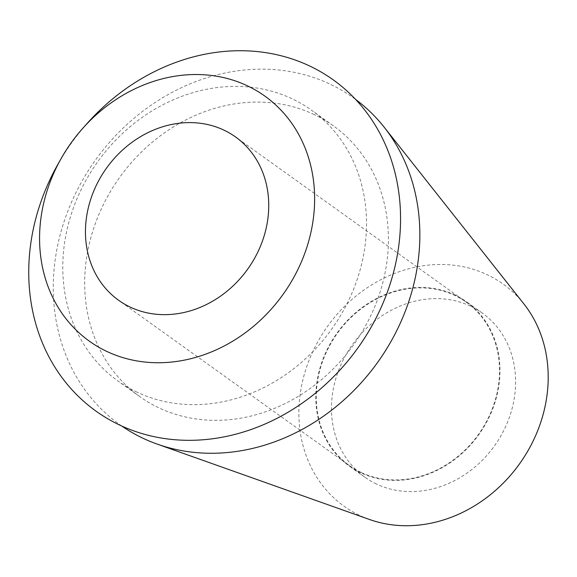 <?xml version="1.0" encoding="UTF-8"?>
<svg xmlns="http://www.w3.org/2000/svg" width="577" height="577" viewBox="0 0 577 577"><rect width="100%" height="100%" fill="white"/><g stroke="black" fill="none" stroke-linecap="round" stroke-linejoin="round"><path stroke-width="0.43" stroke-dasharray="2.88 2.16" d="M376.464 484.016A100.91 87.214 125.6 0 1 364.787 477.15A100.91 87.214 125.6 0 1 348.284 350.852A100.91 87.214 125.6 0 1 470.608 306.199A100.91 87.214 125.6 0 1 482.285 313.066A100.91 87.214 125.6 0 1 498.788 439.371A100.91 87.214 125.6 0 1 376.464 484.016M454.964 294.998A100.91 87.214 -54.4 0 0 332.64 339.644A100.91 87.214 -54.4 0 0 349.135 465.949A100.91 87.214 -54.4 0 0 360.813 472.815A100.91 87.214 -54.4 0 0 483.137 428.163A100.91 87.214 -54.4 0 0 466.642 301.865A100.91 87.214 -54.4 0 0 454.964 294.998M361.036 472.39A100.427 86.802 125.6 0 1 349.417 465.56A100.427 86.802 125.6 0 1 332.994 339.853A100.427 86.802 125.6 0 1 454.741 295.417A100.427 86.802 125.6 0 1 466.36 302.254A100.427 86.802 125.6 0 1 482.783 427.954A100.427 86.802 125.6 0 1 361.036 472.39M87.632 122.901A203.731 176.079 -54.4 0 0 57.657 164.748M137.016 392.158A166.428 143.839 125.6 0 1 117.751 380.834A166.428 143.839 125.6 0 1 90.546 172.523A166.428 143.839 125.6 0 1 292.294 98.883A166.428 143.839 125.6 0 1 311.551 110.214A166.428 143.839 125.6 0 1 338.764 318.518A166.428 143.839 125.6 0 1 137.016 392.158M314.198 114.571A166.428 143.839 -54.4 0 0 112.45 188.21A166.428 143.839 -54.4 0 0 139.656 396.522A166.428 143.839 -54.4 0 0 158.92 407.845A166.428 143.839 -54.4 0 0 360.668 334.206A166.428 143.839 -54.4 0 0 333.456 125.901A166.428 143.839 -54.4 0 0 314.198 114.571M121.725 426.006A200.868 173.605 125.6 0 1 85.98 174.384A200.868 173.605 125.6 0 1 330.268 84.228A200.868 173.605 125.6 0 1 355.598 99.424M523.902 303.928A136.612 118.069 -54.4 0 0 487.269 274.746A136.612 118.069 -54.4 0 0 316.391 344.375A136.612 118.069 -54.4 0 0 359.803 515.477A136.612 118.069 -54.4 0 0 369.532 519.495M364.787 477.15L349.135 465.949M482.285 313.066L466.642 301.865M349.417 465.56L118.624 300.285M466.36 302.254L235.575 136.98M139.656 396.522L117.751 380.834M333.456 125.901L311.551 110.214"/><path stroke-width="0.87" d="M223.955 130.142A100.427 86.802 -54.4 0 0 102.208 174.579A100.427 86.802 -54.4 0 0 118.624 300.285A100.427 86.802 -54.4 0 0 130.251 307.115A100.427 86.802 -54.4 0 0 251.998 262.679A100.427 86.802 -54.4 0 0 235.575 136.98A100.427 86.802 -54.4 0 0 223.955 130.142M106.788 351.422A150.72 130.258 125.6 0 1 60.96 158.877A150.72 130.258 125.6 0 1 83.131 127.914A150.72 130.258 125.6 0 1 247.41 85.836A150.72 130.258 125.6 0 1 295.309 274.602A150.72 130.258 125.6 0 1 106.788 351.422M60.96 158.877L57.657 164.748A203.731 176.079 -54.4 0 0 119.612 425.025A203.731 176.079 -54.4 0 0 374.437 321.18A203.731 176.079 -54.4 0 0 309.698 66.016A203.731 176.079 -54.4 0 0 87.632 122.901L83.131 127.914M355.598 99.424A200.868 173.605 125.6 0 1 384.131 127.142A200.868 173.605 125.6 0 1 377.704 362.284A200.868 173.605 125.6 0 1 157.153 444.095A200.868 173.605 125.6 0 1 142.851 438.188A200.868 173.605 125.6 0 1 121.725 426.006M157.153 444.095L369.532 519.495A136.612 118.069 -54.4 0 0 519.531 463.858A136.612 118.069 -54.4 0 0 523.902 303.928L384.131 127.142"/></g></svg>
